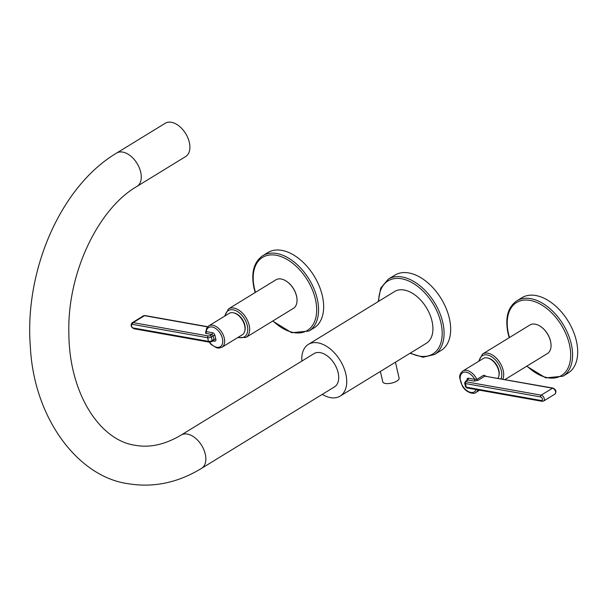 <?xml version="1.0" encoding="UTF-8"?>
<svg xmlns="http://www.w3.org/2000/svg" width="607" height="607" viewBox="0 0 607 607"><rect width="100%" height="100%" fill="white"/><g stroke="black" fill="none" stroke-linecap="round" stroke-linejoin="round"><path stroke-width="0.91" d="M165.233 123.267A19.53 12.026 58.5 0 1 189.331 142.387A19.53 12.026 -121.5 0 1 185.643 156.56L137.015 186.372A19.53 12.026 -121.5 0 0 139.269 167.752A19.53 12.026 -121.5 0 0 122.773 152.099A19.53 12.026 -121.5 0 0 116.605 153.07L165.233 123.267M320.223 352.629A19.53 12.026 58.5 0 1 336.718 368.282A19.53 12.026 58.5 0 1 334.465 386.902L201.592 468.338A19.53 12.026 58.5 0 0 203.853 449.719A19.53 12.026 58.5 0 0 187.358 434.066A19.53 12.026 58.5 0 0 181.19 435.037L314.054 353.6A19.53 12.026 58.5 0 1 320.223 352.629M322.264 394.375A30.35 18.696 -121.5 0 0 340.117 396.128A30.35 18.696 -121.5 0 0 345.846 374.087A30.35 18.696 58.5 0 0 308.394 344.374L394.588 291.542A30.35 18.696 58.5 0 1 432.04 321.262A30.35 18.696 58.5 0 1 426.311 343.296L340.117 396.128M301.854 361.082A30.35 18.696 58.5 0 1 308.394 344.374M388.252 279.197L394.853 275.153A44.19 27.216 58.5 0 1 449.377 318.417A44.19 27.216 -121.5 0 1 441.031 350.505L434.437 354.541A44.19 27.216 -121.5 0 0 442.784 322.461A44.19 27.216 -121.5 0 0 388.252 279.197L380.718 288.097L378.267 301.55M540.207 326.24A16.29 10.031 58.5 0 1 550.966 343.797M516.762 300.86L521.861 297.733A44.19 27.216 -121.5 0 1 576.392 340.997A44.19 27.216 58.5 0 1 568.046 373.085L562.947 376.203A44.19 27.216 -121.5 0 0 571.293 344.123A44.19 27.216 -121.5 0 0 516.762 300.86C507.786 307.203 504.887 318.053 508.067 333.41L509.22 337.682M504.956 379.557L547.408 353.54A16.738 10.311 -121.5 0 0 550.564 341.384A16.738 10.311 -121.5 0 0 529.911 324.995L482.542 354.033L478.589 361.362M487.876 358.069A11.943 7.352 58.5 0 1 498.886 370.361A11.943 7.352 58.5 0 1 498.863 375.983M486.473 376.37L483.741 375.217L476.905 379.405L474.757 379.345A1.335 0.926 -79.9 0 1 474.135 381.105L467.838 379.982L466.039 381.082A1.335 0.508 -12.9 0 0 466.093 381.803L541.186 395.157L552.522 388.207L484.826 376.173L553.03 388.101C556.073 389.618 556.718 391.614 554.957 394.087A3.346 2.064 -121.5 0 0 555.344 390.893A3.346 2.064 -121.5 0 0 552.522 388.207A1.335 0.926 -79.9 0 1 553.03 388.101M497.952 378.305A12.55 7.732 -121.5 0 0 498.696 370.824A12.55 7.732 -121.5 0 0 483.202 358.532L462.815 371.029A12.55 7.732 58.5 0 1 476.905 379.405A1.335 0.827 -121.5 0 0 477.99 380.361L474.135 381.105M286.185 281.079A16.29 10.031 58.5 0 1 296.944 298.636M262.74 255.699L267.839 252.573A44.19 27.216 58.5 0 1 322.363 295.837A44.19 27.216 -121.5 0 1 314.024 327.924L308.925 331.043A44.19 27.216 -121.5 0 0 317.271 298.963A44.19 27.216 -121.5 0 0 262.74 255.699C253.764 262.042 250.866 272.892 254.045 288.249L255.198 292.521M237.686 337.606L246.017 337.409L293.378 308.379A16.738 10.311 -121.5 0 0 296.542 296.224A16.738 10.311 -121.5 0 0 275.889 279.835L228.52 308.872L224.567 316.201M233.854 312.909A11.943 7.352 58.5 0 1 244.864 325.2A11.943 7.352 58.5 0 1 244.833 330.823M211.494 341.627A1.335 0.827 -121.5 0 0 211.919 341.559L209.134 342.12L134.041 328.766C130.998 327.249 130.353 325.253 132.106 322.787A3.346 2.064 58.5 0 1 133.168 322.62L208.262 335.967A1.335 0.508 -12.9 0 0 210.113 335.588L211.911 334.487L212.533 332.727L206.236 331.604A1.335 0.926 -79.9 0 1 205.614 333.364L205.72 331.672M221.912 347.272L242.299 334.776A12.55 7.732 -121.5 0 0 244.667 325.663A12.55 7.732 -121.5 0 0 229.18 313.371L208.793 325.868A12.55 7.732 58.5 0 1 224.287 338.16A12.55 7.732 58.5 0 1 221.912 347.272L218.915 348.13L216.767 347.864L211.418 344.708L209.149 342.12A1.335 0.926 -79.9 0 1 208.467 341.354L133.373 328A2.011 1.237 58.5 0 1 131.529 325.936A2.011 1.237 58.5 0 1 132.538 324.381L207.64 337.727A2.678 1.009 -12.9 0 0 211.342 336.961L213.14 335.861A1.335 0.508 167.1 0 1 214.992 335.481L215.819 339.108A2.678 1.646 58.5 0 1 214.468 341.18L213.292 340.527M380.392 371.446L382.774 381.871A8.369 3.164 -12.9 0 0 385.316 383.449A8.369 3.164 167.1 0 0 394.497 382.22A8.369 3.164 167.1 0 0 399.095 378.138L395.445 362.212M410.423 353.031A42.847 26.389 -121.5 0 0 440.932 322.841A42.847 26.389 -121.5 0 0 406.037 279.926A42.847 26.389 -121.5 0 0 378.707 301.277M526.99 366.051A42.847 26.389 -121.5 0 0 560.208 376.249A42.847 26.389 -121.5 0 0 569.442 344.503A42.847 26.389 -121.5 0 0 530.101 300.412A42.847 26.389 -121.5 0 0 508.476 333.66A42.847 26.389 -121.5 0 0 509.501 337.507M502.839 379.178A16.738 10.311 -121.5 0 0 503.195 370.414A16.738 10.311 -121.5 0 0 482.542 354.033M501.018 378.851A15.395 9.484 -121.5 0 0 501.344 370.801A15.395 9.484 -121.5 0 0 489.75 355.748A15.395 9.484 -121.5 0 0 479.151 361.021M477.99 380.361L484.826 376.173A1.335 0.827 58.5 0 1 483.741 375.217M476.207 389.603A11.214 6.905 -121.5 0 1 464.234 388.161A11.214 6.905 -121.5 0 1 462.102 373.093A11.214 6.905 -121.5 0 1 474.757 379.345L468.46 378.222L467.838 379.982A1.335 0.827 58.5 0 0 467.413 380.05L467.511 380.551M467.094 380.248A2.678 1.646 58.5 0 1 468.46 378.222M478.028 389.922A12.55 7.732 58.5 0 1 475.934 392.433C475.091 394.292 466.753 393.693 462.39 386.113L459.742 378.055C459.287 375.589 460.311 373.244 462.815 371.029M466.039 381.082A1.335 0.827 -121.5 0 0 465.615 381.15L464.659 383.063A2.678 1.009 -12.9 0 0 465.47 383.563L540.564 396.917A2.011 1.237 58.5 0 1 542.408 398.981A2.011 1.237 58.5 0 1 541.398 400.544L466.297 387.19A2.678 1.009 167.1 0 1 465.486 386.689L466.965 387.956A1.335 0.926 -79.9 0 1 466.297 387.19L465.47 383.563A1.335 0.926 100.1 0 1 466.093 381.803M541.398 400.544A1.335 0.926 -79.9 0 0 542.059 401.31L543.629 401.03A3.346 2.064 58.5 0 0 544.016 397.843A3.346 2.064 58.5 0 0 541.186 395.157A1.335 0.926 100.1 0 0 540.564 396.917M272.968 320.891A42.847 26.389 -121.5 0 0 306.186 331.088A42.847 26.389 -121.5 0 0 315.42 299.342A42.847 26.389 -121.5 0 0 276.079 255.251A42.847 26.389 -121.5 0 0 254.454 288.507A42.847 26.389 -121.5 0 0 255.479 292.346M246.017 337.409A16.738 10.311 -121.5 0 0 249.173 325.253A16.738 10.311 -121.5 0 0 228.52 308.872M238.248 337.264A15.395 9.484 -121.5 0 0 247.322 325.64A15.395 9.484 -121.5 0 0 235.728 310.587A15.395 9.484 -121.5 0 0 225.129 315.86M212.974 340.914L214.468 341.18M205.614 333.364L211.911 334.487A1.335 0.827 58.5 0 1 213.14 335.861L213.968 339.488A1.335 0.827 58.5 0 1 213.717 340.459L211.919 341.559A1.335 0.827 -121.5 0 0 212.169 340.588A2.678 1.009 167.1 0 1 208.467 341.354L207.64 337.727A1.335 0.926 100.1 0 1 208.262 335.967M210.113 335.588A1.335 0.827 58.5 0 1 211.342 336.961L212.169 340.588L213.968 339.488A1.335 0.508 167.1 0 1 215.819 339.108M212.533 332.727A2.678 1.646 58.5 0 1 214.992 335.481M209.536 342.166A11.214 6.905 -121.5 0 0 221.858 345.087A11.214 6.905 -121.5 0 0 216.987 329.518A11.214 6.905 -121.5 0 0 206.236 331.604M134.041 328.766A1.335 0.926 -79.9 0 1 133.373 328M207.564 326.885L144.496 315.67L133.168 322.62A1.335 0.926 100.1 0 0 132.538 324.381M207.731 326.71L145.005 315.564A1.335 0.926 -79.9 0 0 144.496 315.67A3.346 2.064 -121.5 0 0 143.442 315.837L132.106 322.787M137.015 186.372C98.372 208.603 67.119 273.044 68.864 333.197C69.099 393.723 100.056 440.485 135.179 445.28C149.792 447.989 165.134 444.574 181.19 435.037M201.592 468.338C178.01 482.724 153.594 487.861 128.343 483.733C77.969 477.026 33.833 418.056 30.35 346.779C24.25 270.57 60.632 186.303 116.605 153.07M409.991 353.297L423.079 357.22L434.437 354.541M526.709 366.218L545.685 377.88L562.947 376.203M467.413 380.05L465.615 381.15M543.629 401.03L554.957 394.087M479.583 390.202L475.934 392.433M542.059 401.31L466.965 387.956M465.486 386.689L464.659 383.063M272.687 321.057L291.663 332.719L308.925 331.043M208.793 325.868L206.706 328.099L205.781 331.832M145.005 315.564L143.442 315.837"/></g></svg>
